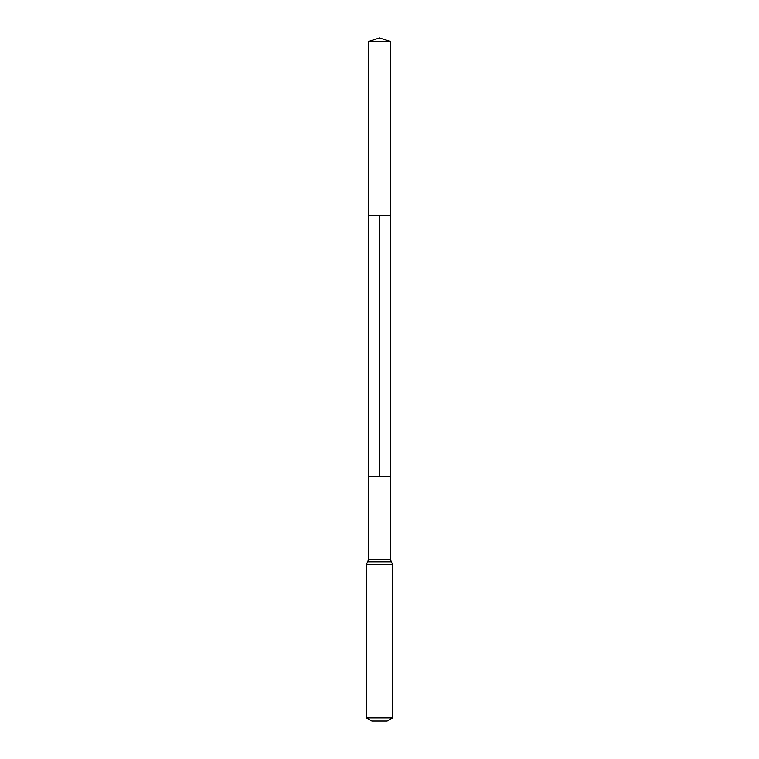 <?xml version="1.0" encoding="UTF-8"?>
<svg xmlns="http://www.w3.org/2000/svg" width="759" height="759" viewBox="0 0 759 759"><rect width="100%" height="100%" fill="white"/><g stroke="black" fill="none" stroke-linecap="round" stroke-linejoin="round"><path stroke-width="1.14" d="M368.627 41.517L390.373 41.517L379.5 37.95L368.627 41.517L368.732 559.26L390.268 559.26L392.555 564.411L392.555 717.91L387.118 721.05L371.882 721.05L366.445 717.91L392.555 717.91M379.5 215.556L379.5 476.567L390.268 476.567L390.268 215.556L390.268 476.567L368.732 476.567L390.268 476.567L390.268 559.26M366.445 717.91L366.445 564.411L392.555 564.411M366.445 564.411L367.593 561.84L391.407 561.84M368.732 215.556L390.268 215.556L390.373 41.517M367.593 561.84L368.732 559.26"/></g></svg>
